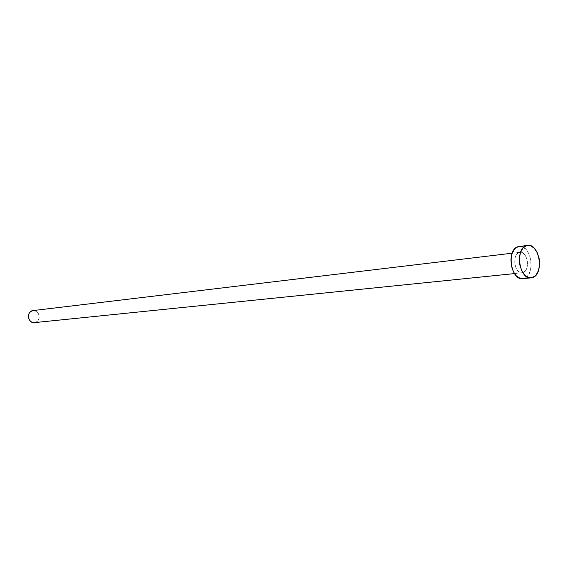 <?xml version="1.0" encoding="UTF-8"?>
<svg xmlns="http://www.w3.org/2000/svg" width="568" height="568" viewBox="0 0 568 568"><rect width="100%" height="100%" fill="white"/><g stroke="black" fill="none" stroke-linecap="round" stroke-linejoin="round"><path stroke-width="0.43" stroke-dasharray="2.84 2.13" d="M519.145 252.448L512.151 253.285L519.145 252.448L516.93 253.995L515.353 256.85L514.651 260.584L514.942 264.624L516.177 268.344L518.172 271.163L520.607 272.661L523.107 272.612L522.198 272.817C514.615 274.152 511.64 254.329 519.145 252.448L519.919 252.277C527.509 250.857 530.59 270.553 523.107 272.612L525.301 271.035L526.855 268.174L527.537 264.468L527.253 260.478L526.032 256.793L524.072 253.974L521.651 252.448L519.145 252.448M34.435 322.624L523.107 272.612L35.209 322.475C41.57 321.069 39.519 309.454 33.093 310.526M522.745 278.668L532.663 277.518L524.236 278.334C535.951 275.026 531.08 244.19 519.173 246.448M519.216 246.441L521.949 246.718L525.734 249.125L528.801 253.548L530.704 259.313L531.151 265.554L530.093 271.355L527.665 275.842L524.236 278.334M33.121 310.526L36.537 311.406L38.113 313.025L39.036 315.169L39.171 317.533L38.489 319.748L37.097 321.488L35.209 322.475M522.198 272.817L514.445 273.606M519.919 252.277L512.187 253.2"/><path stroke-width="0.85" d="M512.187 253.2L32.44 310.653C26.1 311.995 28.038 323.604 34.435 322.624L514.445 273.606M527.58 245.404L518.016 246.704L527.58 245.404C539.479 243.139 544.378 274.188 532.663 277.518L531.172 277.844C519.287 279.917 514.636 248.543 526.422 245.66L518.016 246.704C506.23 249.579 510.845 280.727 522.745 278.668L531.144 277.851M524.236 278.334L520.302 278.434L516.475 276.098L513.344 271.667L511.392 265.824L510.937 259.469L512.045 253.598L514.537 249.111L516.184 247.62L519.216 246.441M532.663 277.518L528.737 277.61L524.91 275.253L521.765 270.794L519.812 264.901L519.351 258.504L520.458 252.59L522.943 248.081L526.422 245.66L530.356 245.674L534.14 248.102L537.207 252.561L539.11 258.362L539.572 264.652L538.514 270.496L536.093 275.011L532.663 277.518M35.209 322.475L33.1 322.574L31.105 321.751L29.515 320.132L28.577 317.974L28.45 315.595L29.138 313.366L30.544 311.633L33.121 310.526"/></g></svg>
